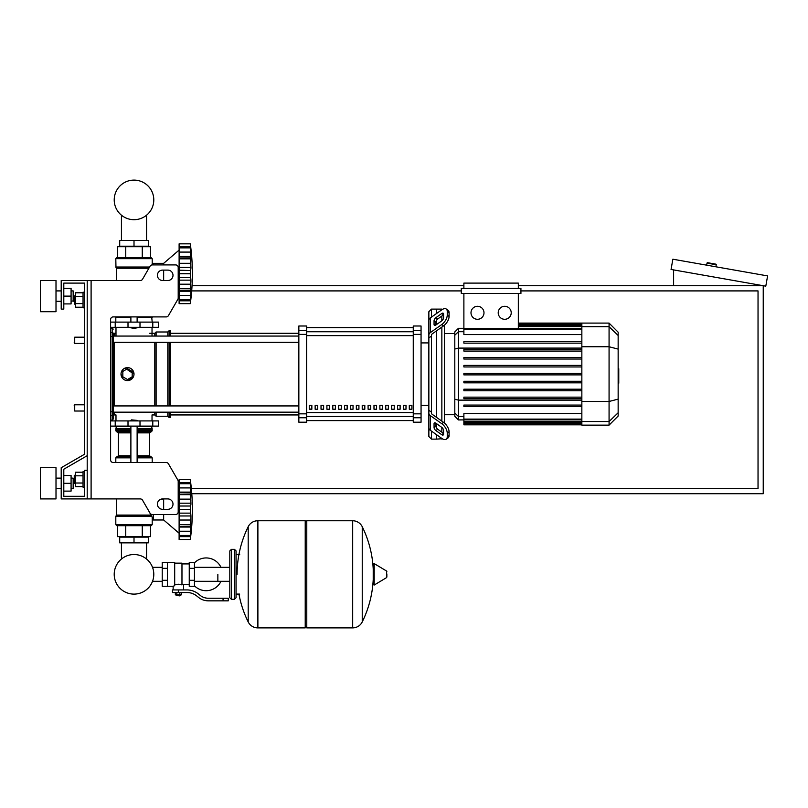 <?xml version="1.0" encoding="UTF-8"?>
<svg xmlns="http://www.w3.org/2000/svg" width="808" height="808" viewBox="0 0 808 808"><rect width="100%" height="100%" fill="white"/><g stroke="black" fill="none" stroke-linecap="round" stroke-linejoin="round"><path stroke-width="1.21" d="M91.102 280.507L91.102 498.92L87.203 498.92L87.203 280.507L140.299 280.507A2.596 2.596 0 0 0 142.551 279.204L150.066 266.206A2.596 2.596 0 0 1 152.308 264.903L175.609 264.903A2.596 2.596 0 0 1 178.204 267.509L178.204 298.011A2.596 2.596 0 0 1 177.861 299.314L168.448 315.605A2.596 2.596 0 0 1 166.196 316.908L113.201 316.908A2.596 2.596 0 0 0 110.605 319.514L110.605 459.914A2.596 2.596 0 0 0 113.201 462.519A2.596 2.596 0 0 1 110.605 459.914M91.102 498.92L140.299 498.92A2.596 2.596 0 0 1 142.551 500.213L150.066 513.221A2.596 2.596 0 0 0 152.308 514.514L175.609 514.514A2.596 2.596 0 0 0 178.204 511.919L178.204 481.416A2.596 2.596 0 0 0 177.861 480.114L168.448 463.812A2.596 2.596 0 0 0 166.196 462.519L113.201 462.519M162.61 270.104A5.202 5.202 0 0 0 157.409 275.306A5.202 5.202 0 0 0 162.61 280.507L167.801 280.507A5.202 5.202 0 0 0 173.003 275.306A5.202 5.202 0 0 0 167.801 270.104L162.61 270.104M167.801 498.92A5.202 5.202 0 0 1 173.003 504.121A5.202 5.202 0 0 1 167.801 509.323L162.61 509.323A5.202 5.202 0 0 1 157.409 504.121A5.202 5.202 0 0 1 162.61 498.92L167.801 498.92M150.066 266.206A2.596 2.596 0 0 1 152.308 264.903L153.247 264.903L153.247 263.347L163.65 263.347L163.65 264.903M175.609 264.903A2.596 2.596 0 0 1 178.204 267.509M179.113 297.405L178.204 296.627L178.204 298.011A2.596 2.596 0 0 1 177.861 299.314L168.448 315.605A2.596 2.596 0 0 1 166.196 316.908M87.203 280.507L61.206 280.507L61.206 309.111L63.802 309.111L63.802 283.103L84.598 283.103L84.598 292.203L83.042 292.203L83.042 307.808L84.598 307.808L84.598 337.189L74.72 337.189L74.72 343.43L74.205 342.915L74.72 337.189M74.72 295.849L74.205 296.364L74.72 304.172L74.72 295.849L75.346 295.849M83.042 292.799L75.346 292.799L75.346 307.212L83.042 307.212M83.042 296.405L75.346 296.405M83.042 303.606L75.346 303.606M84.598 487.214L83.042 487.214L83.042 471.62L84.598 471.62M74.72 475.256L74.72 483.578L74.205 475.781L75.346 475.256M83.042 486.618L75.346 486.618L75.346 472.215L83.042 472.215M83.042 483.022L75.346 483.022M83.042 475.811L75.346 475.811M162.61 498.92A5.202 5.202 0 0 0 160.984 499.182L163.65 499.182L163.65 509.323M179.113 485.921L178.204 486.699L178.204 481.416M177.861 480.114L168.448 463.812M63.802 283.103L84.598 283.103L63.802 283.103L84.598 283.103L84.598 454.207L61.206 467.721L61.206 498.92L87.203 498.92M87.203 470.317L84.598 470.317L84.598 496.314L63.802 496.314L63.802 469.216L87.203 455.702M121.442 536.623L121.442 537.138L121.442 536.623M121.442 542.855L121.442 559.035A19.786 19.786 0 0 0 114.221 574.316A19.786 19.786 0 0 1 134.007 554.53A19.786 19.786 0 0 1 153.793 574.316A19.786 19.786 0 0 1 134.007 594.112A19.786 19.786 0 0 1 114.221 574.316A19.786 19.786 0 0 0 134.007 594.112A19.786 19.786 0 0 0 153.793 574.316A19.786 19.786 0 0 1 134.007 594.112A19.786 19.786 0 0 1 121.442 559.035A19.786 19.786 0 0 0 130.452 593.789A19.786 19.786 0 0 0 152.51 581.316L162.216 581.316M146.561 536.623L146.561 537.138L146.561 536.623M146.561 542.855L146.561 559.035A19.786 19.786 0 0 1 152.51 567.327A19.786 19.786 0 0 0 146.561 559.035A19.786 19.786 0 0 1 152.51 567.327L162.216 567.327M121.442 246.703L121.442 246.188L121.442 246.703M121.442 240.461L121.442 215.191M146.561 246.703L146.561 246.188L146.561 246.703M146.561 240.461L146.561 215.191M74.72 404.798L74.205 405.313L74.72 411.03L74.72 404.798L84.598 404.798L84.598 343.43L84.598 404.798M191.789 493.718L763.237 493.718L763.237 285.709L518.332 285.709M463.883 285.709L192.041 285.709M520.928 290.91L758.035 290.91L758.035 488.517L191.344 488.517M191.698 290.91L461.277 290.91M706.657 265.175L707.02 263.125A0.515 0.515 0 0 1 707.616 262.701L715.817 264.145A0.515 0.515 0 0 1 716.241 264.751L715.878 266.791M673.609 285.709L673.609 269.902M767.6 275.912L765.792 286.163L671.054 269.458L672.862 259.206L767.6 275.912M217.857 574.316L217.857 581.316L217.857 574.316M194.455 585.79A16.382 16.382 0 0 0 220.968 581.316M220.968 567.327A16.382 16.382 0 0 0 194.455 562.853M167.418 562.358L174.69 562.358L174.69 585.689L173.134 586.285L162.216 586.285L162.216 562.358L167.418 562.358L167.418 586.285M189.254 584.719L183.537 584.719L183.537 589.921M189.254 568.337L189.254 586.285L194.455 586.285L194.455 562.358L189.254 562.358L189.254 568.337L194.455 568.337M189.254 563.923L181.972 563.923M181.972 584.033L183.537 584.719M174.69 584.871L178.336 584.214L181.972 584.871L181.972 563.136L174.69 563.136M180.416 595.385L176.255 595.385L179.891 595.9L180.416 594.86M179.831 592.527L179.831 594.86L181.335 594.86L181.335 592.527M175.336 592.527L175.336 594.86L179.831 594.86M176.831 592.527L176.831 594.86M223.059 600.839L228.26 600.839L228.26 598.243L223.059 598.243L223.059 600.839L208.323 600.839A15.604 15.604 0 0 1 198.576 597.425L196.718 595.94A15.604 15.604 0 0 0 186.971 592.527L172.488 592.527L172.488 589.921L178.336 589.921L178.336 592.527M178.336 589.921L186.971 589.921A18.2 18.2 0 0 1 198.344 593.91L200.202 595.395A12.999 12.999 0 0 0 208.323 598.243L223.059 598.243M189.254 580.306L194.455 580.306M167.418 568.337L162.216 568.337M167.418 580.306L162.216 580.306M352.541 627.887L352.541 520.756L352.682 627.887A10.655 10.655 0 0 0 362.236 621.938L362.236 526.705A10.655 10.655 0 0 0 352.682 520.756L306.777 520.756L306.777 627.887L352.541 627.887M373.215 574.316L373.215 564.156L374.195 563.6L374.195 585.043L373.215 584.487L373.215 574.316M386.86 574.316L386.86 577.074L386.86 574.316M238.926 594.082A107.646 107.646 0 0 0 248.197 621.938L248.197 526.705A10.655 10.655 0 0 1 257.762 520.756L305.222 520.756L305.222 627.887L257.893 627.887L257.893 520.756L257.762 627.887A10.655 10.655 0 0 1 248.197 621.938L248.197 574.316M234.492 549.359L231.381 549.359L231.381 599.284L234.492 599.284L234.492 549.359L236.057 550.925L236.057 554.561L239.693 554.561M234.492 599.284L236.057 597.718L236.057 550.925M84.598 454.207L84.598 337.189M84.598 496.314L63.802 496.314L84.598 496.314L63.802 496.314L63.802 491.113L71.084 491.113L71.084 475.518L63.802 475.518L63.802 469.216L63.802 491.113M110.605 420.918L158.449 420.918L158.449 426.119L110.605 426.119M130.886 420.392L137.128 420.392L131.401 419.877L130.886 420.918M179.113 533.24L163.65 519.978L153.247 519.978L153.247 514.514M190.294 509.535L179.113 509.535L179.113 503.182L190.961 503.182L190.294 509.535L190.961 515.969L190.294 535.502L190.961 533.442L190.294 539.481L179.113 539.481L179.113 535.502L190.294 535.502L190.648 534.805M190.294 494.587L179.113 494.587L179.113 492.112L190.961 492.112L190.294 494.587L190.961 503.182M179.113 503.182L179.113 494.668L190.294 494.668L190.314 495.567M190.91 485.719L190.294 483.659L190.648 492.961L179.113 492.789M179.113 492.112L179.113 483.709L190.294 483.709M190.648 484.356L190.294 483.659L179.113 483.659L179.113 479.679L190.294 479.679L190.941 485.79M190.92 485.073L190.789 483.76M190.617 482.295L190.506 481.366L190.617 482.295M179.113 487.921L190.648 487.921L190.648 492.961M179.113 499.132L190.648 499.132L190.86 500.98L190.345 496.294M179.113 506.01L190.648 506.01L190.92 504.364L190.526 506.384M190.86 514.151L190.648 513.141L190.86 514.151M190.86 518.17L190.92 517.312L190.86 518.17M190.86 529.028L190.648 531.24L179.113 531.24L179.113 527.048L190.961 527.048L190.92 528.19M190.385 538.754L190.506 537.785L190.385 538.754M190.86 534.674L190.92 534.078L190.86 534.674M190.91 533.442L190.648 536.643L179.113 536.643M190.294 535.452L179.113 535.452L179.113 531.24M179.113 527.048L179.113 526.361L190.648 526.2L190.961 527.048M179.113 526.361L179.113 524.574L190.294 524.574L190.648 526.2M179.113 509.535L190.294 509.626L190.314 510.585M190.294 524.483L179.113 524.574M179.113 539.481L190.294 539.481A215.958 215.958 0 0 0 190.294 479.679L179.113 479.679L190.294 479.679M179.113 524.483L179.113 515.969L190.961 515.969M179.113 515.969L179.113 509.626M163.65 514.514L163.65 519.978M119.705 542.855L148.308 542.855L148.308 537.138L119.705 537.138L119.705 542.855M134.007 542.855L134.007 537.138M151.167 525.695L116.847 525.695L115.807 524.655L152.207 524.655L151.167 525.695L152.207 524.655L152.207 517.383L153.247 517.383M152.207 517.383L149.965 513.05L150.52 515.08L116.584 515.08L116.584 498.92M151.763 516.292L115.807 516.292L115.807 524.655L116.847 525.695M116.433 515.454L151.47 515.928L115.807 516.292L116.584 515.08M150.52 525.695L150.52 536.623L117.493 536.623L117.493 525.695M142.258 525.695L142.258 536.623M125.745 525.695L125.745 536.623M152.207 462.519L152.207 457.833L137.128 457.833M115.807 462.519L115.807 457.833L116.847 456.793L130.886 456.793M137.128 455.752L149.682 455.752L149.682 432.876L137.128 432.876M130.886 455.752L118.322 455.752L118.322 432.876L117.281 431.836M130.886 431.836L116.847 431.836L115.807 430.795L116.322 426.119M137.128 430.795L152.207 430.795L151.682 426.119M152.207 426.634L137.128 426.634M130.886 426.634L115.807 426.634M152.207 428.715L137.128 428.715M130.886 428.715L115.807 428.715M151.944 428.977L137.128 428.977M130.886 428.977L116.059 428.977M152.207 429.23L137.128 429.23M130.886 429.23L115.807 429.23M151.167 431.836L152.207 430.795L151.167 431.836L137.128 431.836M151.167 456.793L152.207 457.833L151.167 456.793L137.128 456.793M190.456 506.798L190.395 507.303M190.345 507.889L190.314 508.575M190.456 497.678L190.526 498.334M190.86 484.477L190.648 482.507L179.113 482.507M190.648 499.132L190.395 496.991M190.345 511.262L190.395 511.858M179.113 520.029L190.648 520.029L190.395 522.16M190.345 522.867L190.314 523.594M134.007 328.351L130.886 327.826L137.128 327.826L134.007 328.351M179.113 250.086L163.65 263.347M163.65 270.104L163.65 280.507M190.86 282.346L190.92 281.477L190.86 282.346M190.86 293.203L190.294 303.646L179.113 303.646L179.113 299.667L190.294 299.667L190.648 298.97M190.385 302.919L190.506 301.96L190.385 302.919M190.86 298.849L190.648 300.818L179.113 300.818L190.648 300.818M190.91 297.607L190.92 298.253M190.294 299.616L179.113 299.616L179.113 291.213L190.961 291.213L190.92 292.355M190.294 288.739L190.961 291.213L190.648 290.365L179.113 290.526L179.113 288.739L190.294 288.739L179.113 288.658L179.113 280.144L190.961 280.144L190.294 288.658M179.113 291.213L179.113 290.526M190.294 273.7L179.113 273.7L179.113 267.357L190.961 267.357L190.294 273.7L190.961 280.144M179.113 280.144L179.113 273.791L190.294 273.791L190.314 274.75M190.294 258.752L179.113 258.752L179.113 256.277L190.961 256.277L190.294 258.752L190.961 267.357M179.113 267.357L179.113 258.843L190.294 258.843L190.314 259.732M190.91 249.884L190.294 247.824L190.648 257.126L179.113 256.964M179.113 256.277L179.113 247.874L190.294 247.874M190.648 248.521L190.294 247.824L179.113 247.824L179.113 243.844L190.294 243.844L190.941 249.955M179.113 246.682L190.648 246.682L190.961 249.884L190.789 247.935M190.617 246.47L190.506 245.541L190.617 246.47M190.92 255.136L190.789 253.419M190.648 257.126L190.961 256.277M190.86 269.175L190.92 268.529L190.86 269.175M179.113 263.297L190.648 263.297L190.86 265.155L190.345 260.459M179.113 243.844L190.294 243.844L179.113 243.844M179.113 303.646L190.294 303.646A215.958 215.958 0 0 0 190.294 243.844M148.308 240.461L119.705 240.461L119.705 246.188L148.308 246.188L148.308 240.461M134.007 240.461L134.007 246.188M134.007 257.631L151.167 257.631L152.207 258.671L115.807 258.671L116.847 257.631L134.007 257.631M152.207 264.913L152.207 258.671L151.167 257.631M149.369 267.397L115.958 267.397L115.807 258.671L116.847 257.631M116.584 280.507L116.584 268.246L148.884 268.246M142.258 257.631L142.258 246.703L150.52 246.703L150.52 257.631M117.493 257.631L117.493 246.703L142.258 246.703M125.745 257.631L125.745 246.703M151.682 316.908L152.207 322.109M116.322 316.908L115.807 317.433L130.886 317.433M137.128 317.433L152.207 317.433M115.807 317.433L115.807 322.109M190.648 295.405L179.113 295.405L190.648 295.405L190.961 291.213M179.113 284.194L190.648 284.194L190.395 286.335M190.345 287.032L190.314 287.759M190.345 275.437L190.395 276.023M179.113 270.185L190.526 270.549M190.456 270.963L190.395 271.468M190.345 272.054L190.314 272.74M190.456 261.843L190.526 262.499M190.86 248.642L190.92 249.248M190.86 254.298L190.648 252.086L179.113 252.086M190.648 263.297L190.395 261.166M110.605 327.311L158.449 327.311L158.449 322.109L110.605 322.109M153.793 199.899A19.786 19.786 0 0 0 134.007 180.113A19.786 19.786 0 0 0 114.221 199.899A19.786 19.786 0 0 0 134.007 219.695A19.786 19.786 0 0 0 153.793 199.899M618.15 368.721L618.766 368.721L618.766 379.497L618.15 379.497M618.766 378.205L618.15 378.205M618.766 379.497L618.766 383.234L618.15 383.234M618.766 383.234L618.15 383.467M431.462 317.12L431.462 309.111L436.653 309.111L436.653 313.443L436.653 309.111L441.855 309.111L441.855 309.767M431.462 412.131L431.462 413.039A2.596 1.838 0 0 0 432.219 414.332L443.562 422.362L441.724 423.665L430.381 415.635A5.202 3.676 180 0 1 428.856 413.039L428.856 410.262L431.462 412.131L431.462 336.098L428.856 337.956L428.856 335.189A5.202 3.676 -0 0 1 430.381 332.583L441.724 324.564L443.562 325.866L432.219 333.886A2.596 1.838 180 0 0 431.462 335.189L431.462 336.098M446.228 439.219L448.066 437.926A7.797 3.899 -125.3 0 0 449.086 435.451L447.248 436.754A7.797 3.899 54.7 0 1 446.228 439.219A7.797 3.899 54.7 0 1 441.724 438.37L430.381 430.341A5.202 3.676 -0 0 1 428.856 427.745L428.856 413.039L428.856 436.512L431.462 439.118L431.462 431.108M431.462 439.118L436.653 439.118L436.653 434.785L436.653 439.118L442.259 438.714M436.653 428.159L436.653 423.756L436.653 428.159M436.653 417.473L436.653 330.745L436.653 417.473M436.653 324.473L436.653 320.069L436.653 324.473M434.058 324.473L434.058 320.796A2.596 1.303 125.3 0 1 435.896 317.655L441.724 313.534A2.596 1.303 125.3 0 1 443.228 313.251A2.596 1.303 125.3 0 1 443.562 314.07L443.562 317.746A2.596 1.303 125.3 0 1 441.724 320.887L435.896 325.008A2.596 1.303 125.3 0 1 434.391 325.291A2.596 1.303 125.3 0 1 434.058 324.473L435.28 325.341M441.724 313.534L443.562 314.827L437.734 318.958A2.596 1.303 -54.7 0 0 435.896 322.089L435.896 325.008M434.058 427.432L434.058 423.756A2.596 1.303 54.7 0 1 434.391 422.927A2.596 1.303 54.7 0 1 435.896 423.21L435.896 426.129A2.596 1.303 -125.3 0 0 437.734 429.27L443.562 433.391L441.724 434.694L435.896 430.573A2.596 1.303 54.7 0 1 434.058 427.432L435.896 426.129M435.896 423.21L441.724 427.341A2.596 1.303 54.7 0 1 443.562 430.472L443.562 434.149A2.596 1.303 54.7 0 1 443.228 434.977A2.596 1.303 54.7 0 1 441.724 434.694M443.562 325.866A7.797 3.899 -54.7 0 0 449.086 316.443L449.086 312.767A7.797 3.899 -54.7 0 0 448.066 310.302L446.228 308.999A7.797 3.899 125.3 0 0 441.724 309.858L430.381 317.877A5.202 3.676 180 0 0 428.856 320.473L428.856 335.189L428.856 311.706L431.462 309.111M449.086 316.443L447.248 315.15A7.797 3.899 125.3 0 1 441.724 324.564M447.248 315.15L447.248 311.474L449.086 312.767M446.228 308.999A7.797 3.899 125.3 0 1 447.248 311.474M447.248 436.754L447.248 433.078L449.086 431.775A7.797 3.899 -125.3 0 0 443.562 422.362M441.724 423.665A7.797 3.899 54.7 0 1 447.248 433.078M449.086 435.451L449.086 431.775M428.856 323.25L428.856 410.262M454.803 414.726L444.461 414.726M454.803 333.502L444.461 333.502M441.855 316.039L441.855 320.786M441.855 327.068L441.855 421.15M441.855 427.432L441.855 432.189M441.855 438.461L441.855 439.118M504.717 306.293A6.504 6.504 0 0 1 511.222 312.787A6.504 6.504 0 0 1 504.717 319.291A6.504 6.504 0 0 1 498.213 312.787A6.504 6.504 0 0 1 504.717 306.293M477.498 306.293A6.504 6.504 0 0 1 483.992 312.787A6.504 6.504 0 0 1 477.498 319.291A6.504 6.504 0 0 1 470.993 312.787A6.504 6.504 0 0 1 477.498 306.293M461.277 288.305L461.277 293.506L520.928 293.506L520.928 288.305L461.277 288.305M581.851 334.583L463.883 334.583L463.883 293.506M518.332 293.506L518.332 328.341M463.883 288.305L463.883 283.103L518.332 283.103L518.332 288.305M458.439 328.3L454.803 331.926L454.803 416.292L458.439 419.928L458.439 328.3L463.883 328.3M444.461 423.069L444.461 325.159M463.883 424.826L581.851 424.826L463.883 424.826L463.883 419.887L458.439 419.928M581.851 341.592L463.883 341.592L463.883 343.147L581.851 343.147M463.883 374.892L581.851 374.892L463.883 374.892L463.883 373.336L581.851 373.336M609.07 323.099L609.07 425.129L618.15 416.049L618.15 332.169L609.07 323.099L581.851 323.099L581.851 424.826M463.883 390.759L581.851 390.759L463.883 390.759L463.883 389.204L581.851 389.204M463.883 382.83L581.851 382.83L463.883 382.83L463.883 381.265L581.851 381.265M463.883 406.636L581.851 406.636L463.883 406.636L463.883 405.071L581.851 405.071M463.883 398.697L581.851 398.697L463.883 398.697L463.883 397.142L581.851 397.142M581.851 419.11L463.883 419.11L463.883 413.635L581.851 413.635M463.883 419.11L463.883 419.887L581.851 419.887M581.851 357.459L463.883 357.459L463.883 359.025L581.851 359.025M581.851 365.398L463.883 365.398L463.883 366.953L581.851 366.953M581.851 349.521L463.883 349.521L463.883 351.086L581.851 351.086M409.292 405.313L411.888 405.313L411.888 409.212L409.292 409.212L409.292 405.313M403.404 405.313L406 405.313L406 409.212L403.404 409.212L403.404 405.313M397.516 405.313L400.122 405.313L400.122 409.212L397.516 409.212L397.516 405.313M391.638 405.313L394.233 405.313L394.233 409.212L391.638 409.212L391.638 405.313M385.749 405.313L388.355 405.313L388.355 409.212L385.749 409.212L385.749 405.313M379.871 405.313L382.467 405.313L382.467 409.212L379.871 409.212L379.871 405.313M373.983 405.313L376.579 405.313L376.579 409.212L373.983 409.212L373.983 405.313M368.094 405.313L370.7 405.313L370.7 409.212L368.094 409.212L368.094 405.313M362.216 405.313L364.812 405.313L364.812 409.212L362.216 409.212L362.216 405.313M356.328 405.313L358.924 405.313L358.924 409.212L356.328 409.212L356.328 405.313M350.44 405.313L353.046 405.313L353.046 409.212L350.44 409.212L350.44 405.313M344.561 405.313L347.157 405.313L347.157 409.212L344.561 409.212L344.561 405.313M338.673 405.313L341.279 405.313L341.279 409.212L338.673 409.212L338.673 405.313M332.795 405.313L335.391 405.313L335.391 409.212L332.795 409.212L332.795 405.313M326.907 405.313L329.502 405.313L329.502 409.212L326.907 409.212L326.907 405.313M321.018 405.313L323.624 405.313L323.624 409.212L321.018 409.212L321.018 405.313M315.14 405.313L317.736 405.313L317.736 409.212L315.14 409.212L315.14 405.313M309.252 405.313L311.848 405.313L311.848 409.212L309.252 409.212L309.252 405.313M413.262 327.634L306.656 327.634M306.656 420.594L413.262 420.594L306.656 420.614M428.856 342.915L421.059 342.915M428.856 405.313L421.059 405.313M306.656 327.614L413.262 327.614M306.656 334.381L306.656 326.008L298.849 326.008L298.849 422.21L306.656 422.21L306.656 334.381L298.849 334.381M413.262 334.381L421.059 334.381L421.059 326.008L413.262 326.008L413.262 422.21L421.059 422.21L421.059 413.848L413.262 413.848M421.059 334.381L421.059 413.848M298.849 405.929L113.201 405.929L113.201 342.299L113.201 405.929L113.201 342.299L298.849 342.299M114.241 336.057L114.241 333.29A1.04 1.04 0 0 0 113.201 334.33L113.201 336.057L298.849 336.057M311.848 409.212L311.848 405.313M309.252 409.04L311.848 409.04M170.407 342.299L170.407 405.929M170.407 412.161L170.407 417.534L169.104 417.534L169.104 412.161M169.104 342.299L169.104 405.929M167.801 342.299L167.801 405.929M167.801 412.161L167.801 416.231L169.104 417.534M156.106 342.299L156.106 405.929M156.106 412.161L156.106 416.231L167.801 416.231M154.803 342.299L154.803 405.929M154.803 412.161L154.803 414.938L156.106 416.231M133.512 376.599L127.502 380.608L125.018 380.114M122.907 378.71L121.008 374.114A6.504 6.504 0 0 1 127.502 367.61A6.504 6.504 0 0 1 134.007 374.114A6.504 6.504 0 0 1 127.502 380.608A6.504 6.504 0 0 1 121.008 374.114M115.988 420.918L115.988 414.938L114.241 414.938A1.04 1.04 0 0 1 113.201 413.898L113.201 412.161L113.201 413.898A1.04 1.04 0 0 0 114.241 414.938L114.241 412.161M121.503 371.619L122.907 369.519M125.018 368.105L134.007 374.114M127.502 379.518L122.826 376.811L122.826 371.407L127.502 368.711L132.189 371.407L132.189 376.811L127.502 379.518M149.682 333.29L154.803 333.29L154.803 336.057M154.803 333.29L156.106 331.987L156.106 336.057M156.106 331.987L167.801 331.987L167.801 336.057M167.801 331.987L169.104 330.694L169.104 336.057M169.104 330.694L170.407 330.694L170.407 336.057M115.988 333.29L114.241 333.29A1.04 1.04 0 0 0 113.201 334.33L113.201 333.532A1.04 1.01 180 0 0 112.16 332.522L112.16 420.13L113.201 419.089L113.201 333.532M113.201 405.929L113.201 374.114M298.849 412.161L113.201 412.161L113.201 413.898M110.605 420.13L112.16 420.13L113.201 419.089L113.201 414.686A1.04 1.01 180 0 1 112.16 415.696L110.605 415.696M40.4 311.706L40.4 280.507L56.005 280.507L56.005 311.706L40.4 311.706M73.164 301.313L73.164 290.91L73.68 300.788L71.084 301.313M40.4 483.315L40.4 498.92L56.005 498.92L56.005 467.721L40.4 467.721L40.4 483.315M73.164 488.517L73.68 488.002L73.164 478.114L73.164 488.517L71.084 488.517M63.802 483.315L71.084 483.315M63.802 288.305L71.084 288.305L71.084 303.909L63.802 303.909M63.802 296.112L71.084 296.112M84.598 283.103L84.598 292.203L84.598 283.103M63.802 475.518L63.802 469.216M707.02 263.125L716.241 264.751M352.682 627.887L352.682 520.756M386.86 577.074L386.547 571.014L374.195 563.6M257.762 520.756L257.762 627.887M152.783 426.119L152.783 420.918M115.221 426.119L115.221 420.918M128.007 426.119L128.007 420.918M139.996 426.119L139.996 420.918M179.113 513.141L190.648 513.141M130.886 457.833L115.807 457.833L116.847 456.793M130.886 430.795L115.807 430.795L116.847 431.836M130.886 432.876L118.322 432.876M179.113 277.306L190.648 277.306M149.096 267.872L116.433 267.872L115.807 267.034L149.581 267.034M152.783 322.109L152.783 327.311M115.221 322.109L115.221 327.311M128.007 322.109L128.007 327.311M139.996 322.109L139.996 327.311M618.766 374.124L618.15 374.124M618.766 370.024L618.15 370.024M435.896 322.089L434.058 320.796M437.734 318.958L435.896 317.655M435.28 422.887L434.058 423.756M437.734 429.27L435.896 430.573M430.381 332.583L430.381 317.877M430.381 430.341L430.381 415.635M581.851 324.18L518.332 324.18M581.851 325.079L518.332 325.079M581.851 326.604L518.332 326.604M463.883 331.714L458.439 331.714L454.803 335.219M581.851 348.096L458.439 348.096L454.803 349.036M463.883 416.504L458.439 416.504L454.803 412.999M454.803 399.192L458.439 400.132L581.851 400.132M581.851 329.119L463.883 329.119M581.851 423.139L463.883 423.139M581.851 424.049L463.883 424.049M581.851 421.614L463.883 421.614M618.15 335.461L609.07 326.695L581.851 326.695M581.851 346.753L609.07 346.753L618.15 349.096M581.851 401.475L609.07 401.475L618.15 399.132M581.851 421.534L609.07 421.534L618.15 412.767M413.262 331.745L306.656 331.745M413.262 412.595L306.656 412.595M306.656 416.474L413.262 416.474M306.656 335.633L413.262 335.633M306.656 330.462L298.849 330.462M421.059 330.462L413.262 330.462M306.656 413.848L298.849 413.848M298.849 417.766L306.656 417.766M413.262 417.766L421.059 417.766M114.241 405.929L114.241 342.299M113.201 411.605L110.605 411.848M113.201 336.613L110.605 336.381M110.605 328.088L112.16 328.088L112.16 332.522L110.605 332.522M75.346 304.172L74.72 304.172M75.346 483.578L74.72 483.578M84.598 411.03L74.72 411.03M84.598 343.43L74.72 343.43M229.815 581.316L194.455 581.316M229.815 567.327L194.455 567.327M173.134 586.285L173.134 589.921M176.255 594.86L176.255 595.385M236.057 594.082L239.693 594.082M362.236 621.938A107.646 107.646 0 0 0 373.215 579.609M373.215 569.034A107.646 107.646 0 0 0 362.236 526.705M386.547 571.014L386.86 571.569M386.547 577.629L374.195 585.043M305.222 522.322L306.777 520.756M305.222 626.321L306.777 627.887M248.197 526.705A107.646 107.646 0 0 0 237.097 574.316M231.381 599.284L229.815 597.718L229.815 550.925L231.381 549.359M152.025 420.918L152.025 414.938L154.803 414.938M130.886 426.119L130.886 462.519M137.128 462.519L137.128 426.119M137.128 420.918L137.128 420.392M179.113 483.184L190.355 483.184M179.113 535.967L190.355 535.967M149.682 455.752L150.722 456.793M149.682 432.876L150.722 431.836M118.322 455.752L117.281 456.793M137.128 316.908L137.128 322.109M137.128 327.311L137.128 327.826M130.886 316.908L130.886 322.109M130.886 327.311L130.886 327.826M179.113 300.142L190.355 300.142M179.113 247.359L190.355 247.359M152.025 327.311L152.025 336.057M115.988 327.311L115.988 336.057M581.851 323.099L518.332 323.099M518.332 323.402L581.851 323.402M518.332 324.301L581.851 324.301M518.332 325.826L581.851 325.826M463.883 328.341L581.851 328.341M581.851 423.917L463.883 423.917M581.851 422.392L463.883 422.392M609.07 425.129L581.851 425.129M170.407 414.938L298.849 414.938M170.407 333.29L298.849 333.29M112.16 328.088L113.201 329.129L112.16 328.088M56.005 301.313L61.206 301.313M61.206 488.517L56.005 488.517M71.084 478.114L73.164 478.114M61.206 478.114L56.005 478.114M71.084 290.91L73.164 290.91M61.206 290.91L56.005 290.91"/></g></svg>
